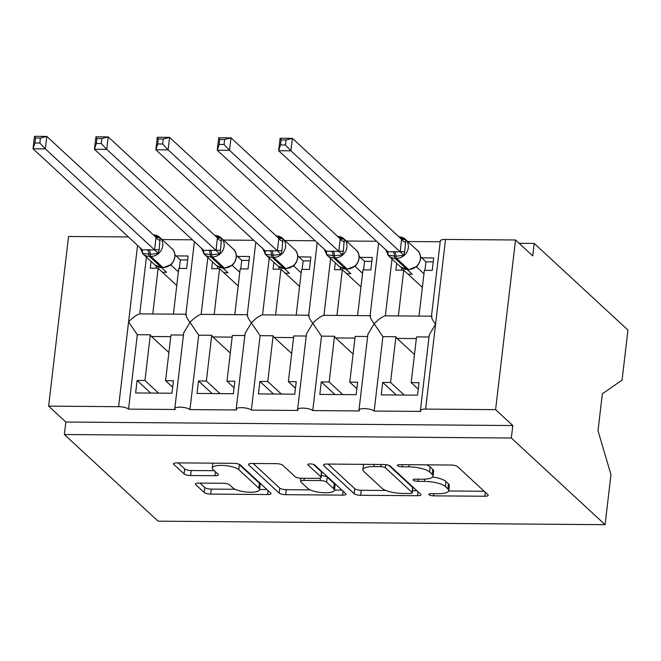 <?xml version="1.0" encoding="UTF-8"?>
<svg xmlns="http://www.w3.org/2000/svg" width="661" height="661" viewBox="0 0 661 661"><rect width="100%" height="100%" fill="white"/><g stroke="black" fill="none" stroke-linecap="round" stroke-linejoin="round"><path stroke-width="0.99" d="M429.014 494.725A3.602 1.016 -173.3 0 0 433.575 495.849L484.802 496.246A5.139 1.454 -173.3 0 0 488.215 495.287A5.139 1.454 -173.3 0 0 487.934 494.725L457.536 466.633A5.139 1.454 -173.3 0 0 451.033 465.03L399.806 464.633A3.602 1.016 -173.3 0 0 397.41 465.303A3.602 1.016 -173.3 0 0 397.608 465.699A3.602 1.016 -173.3 0 0 402.169 466.815L408.795 466.864A16.451 4.644 -173.3 0 1 429.625 471.979L432.162 474.325A16.451 4.644 -173.3 0 1 433.071 476.118A16.451 4.644 -173.3 0 1 422.139 479.2L415.505 479.142A3.602 1.016 -173.3 0 0 413.117 479.82A3.602 1.016 -173.3 0 0 413.315 480.208A3.602 1.016 -173.3 0 0 417.868 481.332L424.502 481.382A16.451 4.644 -173.3 0 1 445.332 486.496L447.861 488.843A16.451 4.644 -173.3 0 1 448.769 490.636A16.451 4.644 -173.3 0 1 437.838 493.717L431.212 493.66A3.602 1.016 -173.3 0 0 428.815 494.337A3.602 1.016 -173.3 0 0 429.014 494.725M198.804 483.092A5.139 1.454 -173.3 0 0 195.383 484.05A5.139 1.454 -173.3 0 0 195.673 484.612L204.199 492.495A5.139 1.454 -173.3 0 0 210.71 494.098L267.598 494.544A5.139 1.454 -173.3 0 0 271.018 493.585A5.139 1.454 -173.3 0 0 270.729 493.023L240.34 464.923A5.139 1.454 -173.3 0 0 233.829 463.328L176.941 462.882A5.139 1.454 -173.3 0 0 173.521 463.84A5.139 1.454 -173.3 0 0 173.802 464.402L184.105 473.92A5.139 1.454 -173.3 0 0 190.616 475.523L214.965 475.713A5.139 1.454 -173.3 0 0 218.378 474.755A5.139 1.454 -173.3 0 0 218.097 474.193L212.991 469.467A13.749 3.883 -173.3 0 1 212.231 467.963A13.749 3.883 -173.3 0 1 223.815 465.484A13.749 3.883 -173.3 0 1 238.778 469.674L258.79 488.165A13.749 3.883 -173.3 0 1 259.55 489.669A13.749 3.883 -173.3 0 1 247.958 492.148A13.749 3.883 -173.3 0 1 232.994 487.967L229.664 484.885A5.139 1.454 -173.3 0 0 223.154 483.282L198.804 483.092M431.418 316.677L440.317 240.901A7.858 2.214 6.7 0 1 445.539 239.439L515.539 239.984L532.733 255.89L534.204 243.413L627.95 330.079L622.075 380.1L602.345 393.807L598.007 430.732L610.962 474.656L605.088 524.685L511.341 438.02L512.804 425.544L495.601 409.638L425.61 409.093A7.858 2.214 6.7 0 0 420.388 410.564A7.858 2.214 6.7 0 0 420.826 411.423L374.159 411.051A7.858 2.214 -173.3 0 0 365.616 408.663A7.858 2.214 -173.3 0 0 358.989 410.076A7.858 2.214 -173.3 0 0 359.427 410.935L312.76 410.572A7.858 2.214 -173.3 0 0 304.217 408.176A7.858 2.214 -173.3 0 0 297.59 409.597A7.858 2.214 -173.3 0 0 298.028 410.456L251.362 410.084A7.858 2.214 -173.3 0 0 242.818 407.697A7.858 2.214 -173.3 0 0 236.192 409.109A7.858 2.214 -173.3 0 0 236.63 409.969L189.963 409.605A7.858 2.214 -173.3 0 0 181.42 407.209A7.858 2.214 -173.3 0 0 174.793 408.63A7.858 2.214 -173.3 0 0 175.231 409.49L128.565 409.126A7.858 2.214 -173.3 0 0 118.616 406.68L48.625 406.127L68.554 236.473L128.408 236.944M605.088 524.685L158.111 521.174L64.365 434.508L511.341 438.02M354.139 493.676A5.139 1.454 -173.3 0 0 360.65 495.271L417.545 495.717A5.139 1.454 -173.3 0 0 420.958 494.758A5.139 1.454 -173.3 0 0 420.677 494.197L390.279 466.104A5.139 1.454 -173.3 0 0 383.777 464.501L326.881 464.055A5.139 1.454 -173.3 0 0 323.46 465.013A5.139 1.454 -173.3 0 0 323.75 465.575L354.139 493.676L354.726 488.686A5.139 1.454 -173.3 0 0 361.237 490.28L385.859 490.479M342.572 495.13L285.676 494.684A5.139 1.454 -173.3 0 1 279.165 493.089L248.776 464.989A5.139 1.454 -173.3 0 1 248.495 464.427A5.139 1.454 -173.3 0 1 251.907 463.468L276.257 463.658A5.139 1.454 -173.3 0 1 282.768 465.261L295.095 476.655A5.139 1.454 -173.3 0 0 301.606 478.25L317.751 478.374A5.139 1.454 -173.3 0 0 321.172 477.416A5.139 1.454 -173.3 0 0 320.891 476.854L308.051 464.989A3.602 1.016 -173.3 0 1 307.852 464.6A3.602 1.016 -173.3 0 1 310.885 463.948A3.602 1.016 -173.3 0 1 314.801 465.047L345.703 493.61A5.139 1.454 -173.3 0 1 345.984 494.172A5.139 1.454 -173.3 0 1 342.572 495.13L343.034 491.148M150.716 393.064L137.1 380.472L135.629 392.948L171.976 393.229L173.446 380.761L165.581 380.695L170.959 334.97L183.436 335.061M137.1 380.472L144.957 380.529L150.328 334.805L137.306 334.706L128.565 409.126M172.678 387.255L165.581 380.695M168.886 352.594L151.46 336.49A11.518 3.999 -89.5 0 1 150.328 334.805M158.574 393.13L144.957 380.529M186.419 314.256C185.369 315.057 186.551 317.751 189.98 322.337L183.7 332.863L174.793 408.63M207.827 257.559L201.151 314.372C198.093 315.157 194.375 317.817 189.98 322.337L198.705 335.185L189.963 409.605M146.428 257.071L139.752 313.884C136.695 314.677 132.977 317.33 128.581 321.849L137.306 334.706M212.115 393.543L198.49 380.951L197.028 393.427L233.374 393.716L234.845 381.24L226.979 381.174L232.358 335.449L244.834 335.548M198.49 380.951L206.356 381.017L211.727 335.284L198.705 335.185M234.077 387.734L226.979 381.174M230.284 353.073L212.859 336.97A11.518 3.999 -89.5 0 1 211.727 335.284M219.973 393.609L206.356 381.017M247.817 314.735C246.768 315.545 247.949 318.23 251.378 322.816L245.099 333.342L236.192 409.109M269.225 258.038L262.549 314.851C259.492 315.644 255.774 318.296 251.378 322.816L260.103 335.664L251.362 410.084M273.514 394.03L259.889 381.438L258.426 393.915L294.773 394.196L296.244 381.719L288.378 381.661L293.757 335.928L306.233 336.028M259.889 381.438L267.755 381.496L273.125 335.771L260.103 335.664M295.475 388.222L288.378 381.661M291.683 353.561L274.257 337.449A11.518 3.999 -89.5 0 1 273.125 335.771M281.371 394.088L267.755 381.496M309.216 315.223C308.166 316.024 309.348 318.718 312.777 323.295L306.497 333.83L297.59 409.597M330.624 258.517L323.948 315.338C320.891 316.123 317.173 318.776 312.777 323.295L321.502 336.152L312.76 410.572M334.912 394.51L321.287 381.918L319.825 394.394L356.172 394.675L357.642 382.207L349.776 382.141L355.155 336.416L367.632 336.515M321.287 381.918L329.153 381.984L334.524 336.251L321.502 336.152M356.874 388.701L349.776 382.141M353.081 354.04L335.656 337.936A11.518 3.999 -89.5 0 1 334.524 336.251M342.77 394.576L329.153 381.984M370.614 315.702C369.565 316.503 370.747 319.197 374.176 323.783L367.888 334.309L358.989 410.076M392.023 259.005L385.346 315.818C382.289 316.602 378.571 319.263 374.176 323.783L382.901 336.631L374.159 411.051M139.752 313.884L152.774 313.992L158.144 268.259L150.287 268.201L151.088 261.376M185.881 314.248L173.405 314.149L178.776 268.424L186.633 268.482L188.096 256.014L176.066 255.914M192.384 239.811L162.135 239.571M201.151 314.372L214.172 314.471L219.543 268.746L211.685 268.68L212.487 261.863M247.28 314.735L234.804 314.636L240.174 268.903L248.032 268.969L249.494 256.493L237.464 256.402M253.783 240.298L223.534 240.059M262.549 314.851L275.571 314.958L280.942 269.225L273.084 269.167L273.885 262.343M308.679 315.214L296.194 315.115L301.573 269.391L309.431 269.448L310.893 256.972L298.863 256.881M315.181 240.778L284.932 240.538M323.948 315.338L336.97 315.437L342.34 269.705L334.483 269.647L335.284 262.822M370.077 315.694L357.593 315.603L362.972 269.87L370.829 269.936L372.292 257.46L360.262 257.36M376.58 241.257L346.331 241.025M396.311 394.997L382.686 382.405L381.223 394.873L417.57 395.162L419.033 382.686L411.175 382.628L416.546 336.895L429.03 336.994M382.686 382.405L390.552 382.463L395.922 336.738L382.901 336.631M418.273 389.189L411.175 382.628M414.48 354.527L397.054 338.415A11.518 3.999 -89.5 0 1 395.922 336.738M404.168 395.055L390.552 382.463M420.388 410.564L429.286 334.788L435.574 324.262C432.145 319.684 430.964 316.991 432.013 316.181M385.346 315.818L398.368 315.917L403.739 270.192L395.881 270.126L396.683 263.309M431.476 316.181L418.991 316.082L424.37 270.349L432.228 270.415L433.69 257.939L421.66 257.848M440.218 241.761L407.73 241.505M64.365 434.508L65.827 422.032L48.625 406.127M65.827 422.032L512.804 425.544M152.774 313.992A11.518 3.999 -89.5 0 1 152.84 313.992L173.405 314.149M158.144 268.259L176.768 285.478M214.172 314.471A11.518 3.999 -89.5 0 1 214.238 314.471L234.804 314.636M219.543 268.746L238.167 285.965M275.571 314.958A11.518 3.999 -89.5 0 1 275.637 314.95L296.202 315.115M280.942 269.225L299.565 286.444M336.97 315.437A11.518 3.999 -89.5 0 1 337.036 315.437L357.593 315.594M342.34 269.705L360.964 286.924M398.368 315.917A11.518 3.999 -89.5 0 1 398.434 315.917L418.991 316.082M403.739 270.192L422.362 287.411M515.539 239.984L495.601 409.638M519.116 243.298L534.204 243.413M448.769 490.636L449.356 485.645A16.451 4.644 -173.3 0 0 448.447 483.852L447.861 488.843M432.649 476.986A16.451 4.644 -173.3 0 1 445.919 481.505L448.447 483.852M433.071 476.118L433.657 471.136A16.451 4.644 -173.3 0 0 432.748 469.335L432.162 474.325M426.403 464.84A16.451 4.644 -173.3 0 1 430.212 466.997L432.748 469.335M448.687 490.974L484.174 491.247M328.096 464.063L354.726 488.686M412.514 490.685L416.917 490.718M409.878 493.494A3.602 1.016 -173.3 0 0 412.266 492.825A3.602 1.016 -173.3 0 0 412.067 492.428L385.388 467.765A3.602 1.016 -173.3 0 0 380.835 466.649L373.845 466.592A16.451 4.644 -173.3 0 0 362.906 469.665A16.451 4.644 -173.3 0 0 363.814 471.467L382.05 488.322A16.451 4.644 -173.3 0 0 402.88 493.437L409.878 493.494M412.266 492.825L412.852 487.835A3.602 1.016 -173.3 0 0 412.654 487.438L412.067 492.428M388.685 465.278L412.654 487.438M363.575 464.344A16.451 4.644 -173.3 0 0 363.492 464.675L362.906 469.665M341.944 490.132L334.449 490.074M310.149 489.884L286.263 489.694L285.676 494.684M253.122 463.477L279.752 488.099A5.139 1.454 -173.3 0 0 286.263 489.694M321.172 477.416L321.758 472.425A5.139 1.454 -173.3 0 0 321.469 471.863L313.364 464.369M307.886 488.479A13.749 3.883 -173.3 0 0 322.849 492.66A13.749 3.883 -173.3 0 0 334.433 490.181A13.749 3.883 -173.3 0 0 333.673 488.677L326.625 482.158A5.139 1.454 -173.3 0 0 320.114 480.564L303.969 480.44A5.139 1.454 -173.3 0 0 300.548 481.398A5.139 1.454 -173.3 0 0 300.829 481.96L307.886 488.479M334.433 490.181L335.02 485.191A13.749 3.883 -173.3 0 0 334.259 483.687L333.673 488.677M321.386 475.59A5.139 1.454 -173.3 0 1 327.212 477.168L334.259 483.687M259.55 489.669L260.137 484.678A13.749 3.883 -173.3 0 0 259.376 483.174L258.79 488.165M238.489 464.022A13.749 3.883 -173.3 0 1 239.365 464.683L259.376 483.174M178.148 462.89L184.692 468.93A5.139 1.454 -173.3 0 0 191.203 470.533L214.338 470.715M200.019 483.1L204.786 487.504A5.139 1.454 -173.3 0 0 211.289 489.107L235.093 489.289M259.575 489.487L266.97 489.545M280.537 144.941L285.436 144.974L286.023 139.992L281.115 139.958L280.537 144.941L278.645 150.725L280.107 138.248L292.385 138.347L290.923 150.815L278.645 150.725L387.924 251.75L400.211 251.849L401.599 239.299L405.697 239.728L404.73 251.701L403.863 255.32L395.889 256.228A2.619 0.909 90.5 0 0 396.501 258.352L408.539 269.481A11.262 10.072 -47.2 0 0 420.363 258.839A11.262 10.072 -47.2 0 0 417.446 250.486L405.408 239.356A11.262 10.072 132.8 0 1 408.324 247.701A11.262 10.072 132.8 0 1 396.501 258.352L395.03 258.335L407.069 269.473L408.539 269.481A2.619 0.909 90.5 0 0 408.812 269.605L416.678 266.507C423.214 259.583 420.016 252.015 417.446 250.486M285.436 144.974L290.923 150.815L400.136 251.775M286.023 139.992L292.385 138.347L401.599 239.299M424.957 270.357L425.957 261.822L420.536 256.807M417 266.193L416.769 267.16L415.901 267.16M423.957 273.803L416.769 267.16M408.035 274.166L412.216 274.199L407.226 269.589M425.957 261.822L433.228 261.88M399.88 237.712L405.697 239.728M394.551 251.568A5.759 2 -89.5 0 1 395.889 256.228L388.015 255.196L386.776 251.56L387.726 251.568M416.694 267.085L416.24 266.763M387.924 251.75L388.015 255.196M400.211 251.849L403.863 255.32M280.107 138.248L281.115 139.958M401.624 270.175L401.888 267.953M219.138 144.453L224.038 144.495L224.624 139.512L219.725 139.471L219.138 144.453L217.246 150.237L218.708 137.769L230.986 137.86L229.524 150.336L217.246 150.237L326.526 251.271L338.812 251.37L340.2 238.819L344.298 239.241L343.332 251.213L342.464 254.84L334.491 255.749A2.619 0.909 90.5 0 0 335.102 257.864L347.141 269.002A11.262 10.072 -47.2 0 0 358.964 258.352A11.262 10.072 -47.2 0 0 356.048 249.998L344.009 238.869A11.262 10.072 132.8 0 1 346.926 247.222A11.262 10.072 132.8 0 1 335.102 257.864L333.631 257.856L345.67 268.986L347.141 269.002A2.619 0.909 90.5 0 0 347.413 269.126L355.279 266.019C361.815 259.095 358.617 251.535 356.048 249.998M224.038 144.495L229.524 150.336L338.738 251.296M224.624 139.512L230.986 137.86L340.2 238.819M363.558 269.878L364.558 261.335L359.138 256.328M355.601 265.705L355.37 266.672L354.503 266.672M362.567 273.324L355.37 266.672M346.637 273.687L350.817 273.72L345.827 269.11M364.558 261.335L371.829 261.392M338.482 237.233L344.298 239.241M333.152 251.089A5.759 2 -89.5 0 1 334.491 255.749L326.617 254.716L325.377 251.073L326.327 251.081M355.296 266.606L354.841 266.276M326.526 251.271L326.617 254.716M338.812 251.37L342.464 254.84M218.708 137.769L219.725 139.471M340.225 269.688L340.489 267.474M157.739 143.974L162.647 144.015L163.226 139.025L158.326 138.992L157.739 143.974L155.847 149.758L157.31 137.281L169.588 137.381L168.125 149.857L155.847 149.758L265.127 250.783L277.422 250.883L278.802 238.34L282.9 238.761L281.933 250.734L281.065 254.353L273.092 255.27A2.619 0.909 90.5 0 0 273.704 257.385L285.742 268.515A11.262 10.072 -47.2 0 0 297.566 257.873A11.262 10.072 -47.2 0 0 294.649 249.519L282.611 238.39A11.262 10.072 132.8 0 1 285.527 246.743A11.262 10.072 132.8 0 1 273.704 257.385L272.233 257.377L284.271 268.506L285.742 268.515A2.619 0.909 90.5 0 0 286.015 268.639L293.881 265.54M162.647 144.015L168.125 149.857L277.339 250.808M163.226 139.025L169.588 137.381L278.802 238.34M302.16 269.391L303.159 260.855L297.739 255.84M294.203 265.226L293.971 266.193L293.104 266.193M301.168 272.836L293.971 266.193M285.238 273.2L289.419 273.233L284.428 268.63M303.159 260.855L310.43 260.913M277.083 236.754L282.9 238.761M271.754 250.61A5.759 2 -89.5 0 1 273.092 255.27L265.218 254.229L263.979 250.593L264.937 250.602M293.897 266.119L293.443 265.796M265.127 250.783L265.218 254.229M277.422 250.883L281.065 254.353M157.31 137.281L158.326 138.992M278.826 269.209L279.091 266.986M96.341 143.495L101.249 143.528L101.827 138.546L96.927 138.504L96.341 143.495L94.449 149.279L95.911 136.802L108.197 136.893L106.727 149.369L94.449 149.279L203.728 250.304L216.023 250.403L217.403 237.853L221.501 238.282L220.534 250.255L219.667 253.874L211.694 254.782A2.619 0.909 90.5 0 0 212.305 256.906L224.343 268.036A11.262 10.072 -47.2 0 0 236.167 257.385A11.262 10.072 -47.2 0 0 233.25 249.04L221.212 237.902A11.262 10.072 132.8 0 1 224.129 246.256A11.262 10.072 132.8 0 1 212.305 256.906L210.834 256.889L222.873 268.019L224.343 268.036A2.619 0.909 90.5 0 0 224.616 268.159L232.482 265.053C239.018 258.137 235.82 250.569 233.25 249.04M101.249 143.528L106.727 149.369L215.94 250.329M101.827 138.546L108.197 136.893L217.403 237.853M240.761 268.911L241.761 260.376L236.341 255.361M232.804 264.747L232.573 265.714L231.705 265.714M239.769 272.357L232.573 265.714M223.839 272.72L228.02 272.753L223.03 268.143M241.761 260.376L249.032 260.434M215.684 236.266L221.501 238.282M210.355 250.122A5.759 2 -89.5 0 1 211.694 254.782L203.819 253.75L202.58 250.114L203.538 250.122M232.498 265.639L232.044 265.317M203.728 250.304L203.819 253.75M216.023 250.403L219.667 253.874M95.911 136.802L96.927 138.504M217.428 268.73L217.692 266.507M34.942 143.007L39.85 143.049L40.428 138.066L35.529 138.025L34.942 143.007L33.05 148.791L34.512 136.315L46.799 136.414L45.328 148.89L33.05 148.791L142.33 249.825L154.624 249.916L156.004 237.373L160.102 237.795L159.136 249.767L158.268 253.386L150.295 254.303A2.619 0.909 90.5 0 0 150.906 256.418L162.945 267.548A11.262 10.072 -47.2 0 0 174.768 256.906A11.262 10.072 -47.2 0 0 171.852 248.553L159.813 237.423A11.262 10.072 132.8 0 1 162.73 245.776A11.262 10.072 132.8 0 1 150.906 256.418L149.436 256.41L161.474 267.54L162.945 267.548A2.619 0.909 90.5 0 0 163.217 267.672L171.083 264.574C177.619 257.65 174.421 250.089 171.852 248.553M39.85 143.049L45.328 148.89L154.542 249.85M40.428 138.066L46.799 136.414L156.004 237.373M179.362 268.424L180.362 259.889L174.942 254.873M171.406 264.26L171.174 265.226L170.307 265.226M178.371 271.878L171.174 265.226M162.441 272.233L166.622 272.266L161.639 267.664M180.362 259.889L187.633 259.947M154.286 235.787L160.102 237.795M148.956 249.643A5.759 2 -89.5 0 1 150.295 254.303L142.429 253.262L141.181 249.627L142.14 249.635M171.1 265.152L170.645 264.83M142.33 249.825L142.429 253.262M154.624 249.916L158.268 253.386M34.512 136.315L35.529 138.025M156.029 268.242L156.293 266.019M433.823 493.684L433.575 495.849M402.425 464.65L402.169 466.815M418.124 479.167L417.868 481.332M137.562 245.413L118.616 406.68M445.539 239.439L425.61 409.093M416.356 338.572L397.054 338.415M354.957 338.085L335.656 337.936M293.558 337.606L274.257 337.449M232.16 337.118L212.859 336.97M170.761 336.639L151.46 336.49M445.919 481.505L445.332 486.496M424.759 479.142L424.502 481.382M430.212 466.997L429.625 471.979M409.052 464.7L408.795 466.864M485.265 492.263L484.802 496.246M323.873 464.534L323.75 465.575M418.008 491.734L417.545 495.717M361.237 490.28L360.65 495.271M385.76 464.642L385.388 467.765M381.091 464.485L380.835 466.649M374.093 464.427L373.845 466.592M279.752 488.099L279.165 493.089M248.9 463.948L248.776 464.989M321.469 471.863L320.891 476.854M308.142 464.262L308.051 464.989M327.212 477.168L326.625 482.158M320.411 478.052L320.114 480.564M304.217 478.275L303.969 480.44M239.365 464.683L238.778 469.674M215.428 471.723L214.965 475.713M191.203 470.533L190.616 475.523M184.692 468.93L184.105 473.92M173.926 463.361L173.802 464.402M268.069 490.553L267.598 494.544M211.289 489.107L210.71 494.098M204.786 487.504L204.199 492.495M195.796 483.571L195.673 484.612M399.021 236.894A11.262 10.072 132.8 0 1 405.408 239.356L398.748 236.77M393.08 251.56A5.759 2 -89.5 0 1 394.419 256.22A2.619 0.909 -89.5 0 0 395.03 258.335A11.262 10.072 132.8 0 1 388.643 255.881L400.682 267.011A11.262 10.072 -47.2 0 0 407.069 269.473A2.619 0.909 -89.5 0 0 407.341 269.597L408.812 269.605M416.794 267.069A5.759 3.107 14.1 0 1 416.612 266.557M405.829 242.339A5.759 3.107 14.1 0 1 401.574 239.389M404.73 251.701L400.136 251.667M337.622 236.415A11.262 10.072 132.8 0 1 344.009 238.869L337.35 236.291M331.682 251.081A5.759 2 -89.5 0 1 333.02 255.741A2.619 0.909 -89.5 0 0 333.631 257.856A11.262 10.072 132.8 0 1 327.245 255.394L339.283 266.523A11.262 10.072 -47.2 0 0 345.67 268.986A2.619 0.909 -89.5 0 0 345.943 269.11L347.413 269.126M355.395 266.581A5.759 3.107 14.1 0 1 355.213 266.077M344.431 241.86A5.759 3.107 14.1 0 1 340.175 238.91M343.332 251.213L338.738 251.18M276.224 235.927A11.262 10.072 132.8 0 1 282.611 238.39L275.951 235.803M270.283 250.593A5.759 2 -89.5 0 1 271.621 255.253A2.619 0.909 -89.5 0 0 272.233 257.377A11.262 10.072 132.8 0 1 265.846 254.915L277.884 266.044A11.262 10.072 -47.2 0 0 284.271 268.506A2.619 0.909 -89.5 0 0 284.544 268.63L286.015 268.639M293.996 266.102A5.759 3.107 14.1 0 1 293.815 265.598M283.032 241.372A5.759 3.107 14.1 0 1 278.777 238.431M281.933 250.734L277.339 250.701M214.825 235.448A11.262 10.072 132.8 0 1 221.212 237.902L214.552 235.324M208.884 250.114A5.759 2 -89.5 0 1 210.223 254.774A2.619 0.909 -89.5 0 0 210.834 256.889A11.262 10.072 132.8 0 1 204.447 254.427L216.486 265.565A11.262 10.072 -47.2 0 0 222.873 268.019A2.619 0.909 -89.5 0 0 223.145 268.143L224.616 268.159M232.598 265.623A5.759 3.107 14.1 0 1 232.416 265.111M221.633 240.893A5.759 3.107 14.1 0 1 217.378 237.943M220.534 250.255L215.94 250.222M153.426 234.961A11.262 10.072 132.8 0 1 159.813 237.423L153.154 234.837M147.486 249.627A5.759 2 -89.5 0 1 148.824 254.287A2.619 0.909 -89.5 0 0 149.436 256.41A11.262 10.072 132.8 0 1 143.049 253.948L155.095 265.078A11.262 10.072 -47.2 0 0 161.474 267.54A2.619 0.909 -89.5 0 0 161.747 267.664L163.217 267.672M171.199 265.135A5.759 3.107 14.1 0 1 171.017 264.631M160.235 240.406A5.759 3.107 14.1 0 1 155.979 237.464M159.136 249.767L154.542 249.734M194.408 241.678L185.824 314.743M255.807 242.166L247.222 315.223M317.206 242.645L308.621 315.71M378.604 243.132L370.02 316.189M300.92 478.233L300.548 481.398M212.792 463.163L212.231 467.963M385.553 249.561L388.643 255.881M407.341 269.597L400.682 267.011M415.934 267.127L416.678 266.499M324.154 249.073L327.245 255.394M345.943 269.11L339.283 266.523M354.536 266.647L354.949 266.366M262.764 248.594L265.846 254.915M293.872 265.532C300.416 258.616 297.219 251.048 294.649 249.519M284.544 268.63L277.884 266.044M293.137 266.16L293.881 265.532M201.365 248.106L204.447 254.427M223.145 268.143L216.486 265.565M231.738 265.681L232.482 265.053M139.967 247.627L143.049 253.948M161.747 267.664L155.095 265.078M170.34 265.201L170.753 264.921"/></g></svg>
